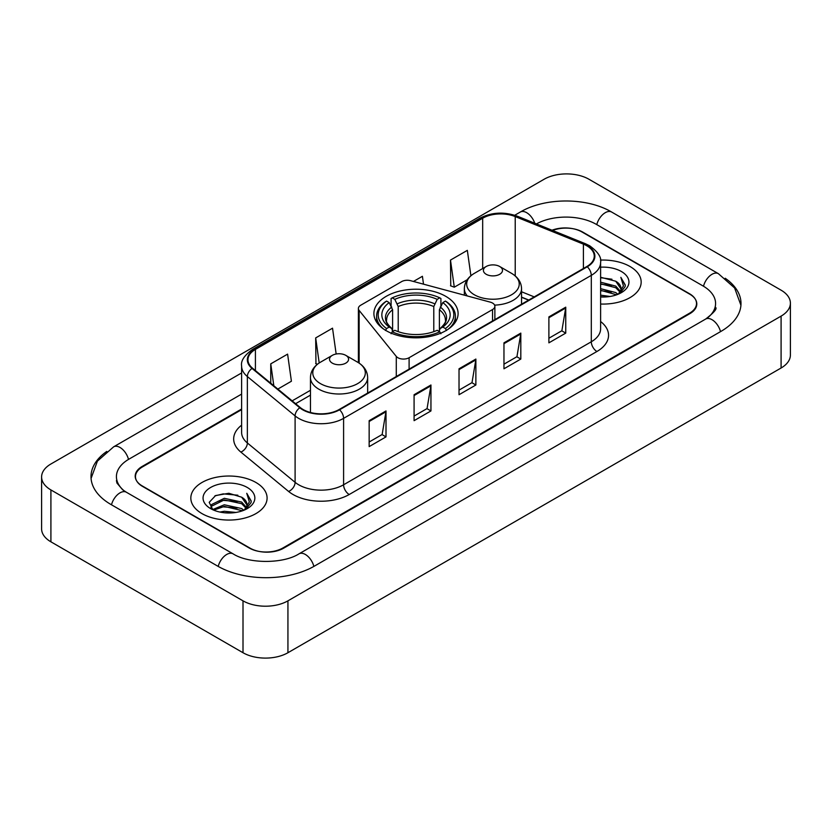 <?xml version="1.0" encoding="UTF-8"?>
<svg xmlns="http://www.w3.org/2000/svg" width="832" height="832" viewBox="0 0 832 832"><rect width="100%" height="100%" fill="white"/><g stroke="black" fill="none" stroke-linecap="round" stroke-linejoin="round"><path stroke-width="1.25" d="M492.544 303.056A7.946 4.586 0 0 0 490.287 302.141L410.613 280.696A7.946 4.586 0 0 0 401.638 281.601L360.714 305.23A7.946 4.586 0 0 0 358.384 308.474A7.946 4.586 0 0 0 359.133 310.419L396.282 356.418A7.946 4.586 0 0 0 409.105 357.718L492.544 309.546A7.946 4.586 0 0 0 494.874 306.301A7.946 4.586 0 0 0 492.544 303.056M445.765 296.338A42.099 24.305 0 0 0 399.89 291.065A42.099 24.305 0 0 0 373.901 313.529A42.099 24.305 0 0 0 386.235 330.71A42.099 24.305 0 0 0 432.11 335.982A42.099 24.305 0 0 0 458.099 313.529A42.099 24.305 0 0 0 445.765 296.338M528.663 300.102L521.55 297.222M241.613 409.666L142.459 466.908A23.826 13.759 0 0 0 135.481 476.642A23.826 13.759 0 0 0 142.459 486.366L249.184 547.986A23.826 13.759 0 0 0 282.88 547.986L689.541 313.206A23.826 13.759 0 0 0 696.519 303.472A23.826 13.759 0 0 0 689.541 293.748L582.816 232.128A23.826 13.759 0 0 0 552.614 230.464M707.658 317.814A42.89 24.762 0 0 0 715.582 303.472A42.89 24.762 0 0 0 703.019 285.958L596.305 224.349A42.89 24.762 0 0 0 536.411 223.912M241.613 394.098L128.981 459.129A42.89 24.762 0 0 0 116.418 476.642A42.89 24.762 0 0 0 124.342 490.984M243.006 600.839A31.772 18.346 0 0 0 287.934 600.839L781.092 316.118A31.772 18.346 0 0 0 790.4 303.15A31.772 18.346 0 0 0 781.092 290.181L588.994 179.275A31.772 18.346 0 0 0 544.066 179.275L50.908 463.996A31.772 18.346 0 0 0 41.6 476.965A31.772 18.346 0 0 0 50.908 489.934L243.006 600.839L243.006 652.725A31.772 18.346 0 0 0 287.934 652.725L781.092 368.004A31.772 18.346 0 0 0 790.4 355.035L790.4 303.15M41.6 476.965L41.6 528.85A31.772 18.346 0 0 0 50.908 541.819L243.006 652.725M106.798 451.422A68.318 39.437 0 0 0 91 476.642A68.318 39.437 0 0 0 111.01 504.525L217.724 566.145A68.318 39.437 0 0 0 314.34 566.145L720.99 331.365A68.318 39.437 0 0 0 741 303.472A68.318 39.437 0 0 0 725.202 278.252M528.59 300.144L521.55 297.294M630.001 266.5A38.126 22.017 0 0 0 600.444 260.104A38.126 22.017 0 0 1 630.001 266.5A38.126 22.017 0 0 1 641.17 282.069A38.126 22.017 0 0 0 630.001 266.5M255.923 482.477A38.126 22.017 0 0 0 214.365 477.703A38.126 22.017 0 0 0 190.83 498.046A38.126 22.017 0 0 0 201.999 513.614A38.126 22.017 0 0 0 243.547 518.378A38.126 22.017 0 0 0 267.093 498.046A38.126 22.017 0 0 0 255.923 482.477A38.126 22.017 0 0 0 214.365 477.703A38.126 22.017 0 0 0 190.83 498.046A38.126 22.017 0 0 0 201.999 513.614A38.126 22.017 0 0 0 243.547 518.378A38.126 22.017 0 0 0 267.093 498.046A38.126 22.017 0 0 0 255.923 482.477M586.81 245.783A25.418 14.674 180 0 1 594.256 256.162A25.418 14.674 180 0 1 586.81 266.531L339.102 409.542A25.418 14.674 180 0 1 300.31 407.586L252.564 368.222A25.418 14.674 180 0 1 247.967 359.798A25.418 14.674 180 0 1 255.414 349.419L482.674 218.213A25.418 14.674 180 0 1 515.226 216.57L583.409 244.14A25.418 14.674 180 0 1 586.81 245.783M587.257 245.523A26.052 15.038 0 0 0 583.783 243.838L515.59 216.268A26.052 15.038 0 0 0 482.227 217.953L254.966 349.17A26.052 15.038 0 0 0 252.044 368.43L299.79 407.794A26.052 15.038 0 0 0 339.56 409.802L587.257 266.791A26.052 15.038 0 0 0 587.257 245.523M369.158 420.67L369.158 446.607L386.006 436.883L386.006 410.946L369.158 420.67M369.158 442.01L382.138 434.512L385.934 411.798A6.354 3.671 -120 0 0 386.006 410.946M382.023 434.585L386.006 436.883M414.086 394.722L414.086 420.67L430.945 410.946L430.945 384.998L414.086 394.722M414.086 416.062L427.066 408.574L430.872 385.861A6.354 3.671 -120 0 0 430.945 384.998M426.951 408.637L430.945 410.946M548.891 316.898L548.891 342.846L565.75 333.112L565.75 307.174L548.891 316.898M548.891 338.239L561.87 330.741L565.677 308.027A6.354 3.671 -120 0 0 565.75 307.174M561.756 330.814L565.75 333.112M503.963 342.836L503.963 368.784L520.811 359.06L520.811 333.112L503.963 342.836M503.963 364.177L516.942 356.689L520.738 333.975A6.354 3.671 -120 0 0 520.811 333.112M516.828 356.751L520.811 359.06M459.025 368.784L459.025 394.722L475.873 384.998L475.873 359.06L459.025 368.784M459.025 390.125L472.004 382.626L475.81 359.913A6.354 3.671 -120 0 0 475.873 359.06M471.89 382.699L475.873 384.998M600.61 304.034A38.126 22.017 0 0 0 641.17 282.069A38.126 22.017 0 0 1 600.61 304.034M241.613 409.022L142.178 466.43A23.826 13.759 0 0 0 135.2 476.154A23.826 13.759 0 0 0 142.178 485.888L250.026 548.142A23.826 13.759 0 0 0 283.722 548.142L689.822 313.685A23.826 13.759 0 0 0 696.8 303.961A23.826 13.759 0 0 0 689.822 294.226L581.974 231.972A23.826 13.759 0 0 0 552.001 230.214M277.846 389.064L291.408 381.233L287.602 354.13L270.754 363.854L270.754 383.209M423.509 284.159L422.406 276.297L413.462 281.455M470.902 275.746L467.334 250.359L450.486 260.083L450.757 285.865M336.159 354.006L332.53 328.182L315.682 337.917L315.952 363.698M450.486 260.083L454.293 287.186L467.23 279.718M454.293 287.186L450.486 285.771M317.429 364.25L315.682 363.594M315.682 337.917L319.197 362.97M270.754 363.854L273.822 385.746M600.61 295.162L610.064 296.462M600.61 296.785L604.864 296.982M600.61 288.673L615.742 292.573L617.937 294.299M600.61 290.295L616.616 294.809M600.61 282.194L615.742 286.094L620.381 291.262M600.61 283.816L615.742 287.716L619.965 292.022M618.03 294.268A17.961 10.369 0 0 0 620.994 288.558A17.961 10.369 0 0 0 615.742 281.226L620.984 288.943M600.61 296.962A25.896 14.955 0 0 0 621.358 292.646A25.896 14.955 0 0 0 621.358 271.492A25.896 14.955 0 0 0 600.61 267.186M615.742 281.226L600.61 277.254M619.788 293.478L625.123 286.645L625.29 285.043L620.849 277.337L623.449 285.958L618.311 294.143M620.849 277.337L625.29 285.355M600.61 277.69L611.926 279.23M600.61 284.17L611.385 285.563M600.61 290.659L611.385 292.042M385.476 330.502L386.599 328.546A37.814 21.83 0 0 1 386.599 301.09L389.199 302.598A34.154 19.718 0 0 0 389.199 327.049L391.768 328.505L392.6 331.573M392.6 330.325L392.6 309.785L389.199 302.598M391.092 305.843L391.092 298.49L392.215 297.846A37.814 21.83 0 0 1 439.785 297.846L437.185 299.354A34.154 19.718 0 0 0 394.815 299.354L398.216 306.55L398.216 331.656M433.784 331.656L433.784 306.55L437.185 299.354M386.599 301.09L385.476 301.735A39.395 22.745 0 0 0 376.605 316.118A39.395 22.745 0 0 0 383.479 328.962M439.785 297.846L440.908 298.49L440.908 305.843M391.092 333.746L392.215 331.791A37.814 21.83 0 0 0 439.785 331.791L440.908 333.746M392.215 331.791L394.815 330.294A34.154 19.718 0 0 0 437.185 330.294L439.785 331.791M389.199 327.049L386.599 328.546M394.815 299.354L392.215 297.846M391.768 307.018A30.555 17.638 0 0 0 391.768 328.505L391.914 328.609C387.577 324.407 385.809 321.558 386.61 320.06A29.39 16.973 0 0 1 392.6 309.785M448.521 328.962A39.395 22.745 0 0 0 455.395 316.118A39.395 22.745 0 0 0 446.524 301.735L445.401 301.09A37.814 21.83 0 0 1 445.401 328.546L446.524 330.502M445.401 328.546L442.801 327.049A34.154 19.718 0 0 0 442.801 302.598L445.401 301.09M442.801 302.598L439.4 309.785L439.4 330.325L440.232 328.505L442.801 327.049M439.4 309.785A29.39 16.973 0 0 1 445.39 320.06C446.191 321.568 444.423 324.418 440.086 328.609L440.232 328.505A30.555 17.638 0 0 0 440.232 307.018M439.4 331.573L439.4 330.325M494.614 305.126A28.6 16.505 0 0 0 521.55 288.652C521.331 282.287 517.993 277.181 511.524 273.333L499.689 266.5A9.537 5.502 0 0 0 486.21 266.5A9.537 5.502 0 0 0 486.21 274.29A9.537 5.502 0 0 0 499.689 274.29A9.537 5.502 0 0 0 499.689 266.5L511.524 273.333A26.27 15.163 0 0 1 511.524 294.788A26.27 15.163 0 0 1 474.375 294.788A26.27 15.163 0 0 1 474.375 273.333C467.906 277.181 464.568 282.287 464.35 288.652A28.6 16.505 0 0 0 467.303 295.953M332.311 363.137A9.537 5.502 0 0 0 345.79 363.137A9.537 5.502 0 0 0 345.79 355.358L357.625 362.19A26.27 15.163 0 0 1 357.625 383.635A26.27 15.163 0 0 1 320.476 383.635A26.27 15.163 0 0 1 320.476 362.19C314.007 366.028 310.669 371.134 310.45 377.499A28.6 16.505 0 0 0 318.833 389.178A28.6 16.505 0 0 0 349.991 392.756A28.6 16.505 0 0 0 367.65 377.499C367.432 371.134 364.094 366.028 357.625 362.19L345.79 355.358A9.537 5.502 0 0 0 332.311 355.358A9.537 5.502 0 0 0 332.311 363.137M219.929 512.054L224.307 511.274L235.986 512.439M225.056 512.824L230.776 512.959M212.618 509.579L224.307 504.785L241.654 508.55L243.849 510.276M213.73 510.141L224.307 506.407L242.528 510.775M211.172 508.248L211.619 504.546L224.307 498.295L241.654 502.06L246.293 507.229M211.068 507.78L211.619 506.168L224.307 499.918L241.654 503.682L245.877 507.998M243.953 510.234A17.961 10.369 0 0 0 246.917 504.525A17.961 10.369 0 0 0 241.654 497.203L246.906 504.92M247.27 487.469A25.896 14.955 0 0 0 210.642 487.469A25.896 14.955 0 0 0 210.642 508.622A25.896 14.955 0 0 0 247.27 508.612A25.896 14.955 0 0 0 247.27 487.469M241.654 497.203L228.862 493.272L215.602 495.55L209.206 502.341L212.836 509.746M245.7 509.454L251.046 502.622L251.212 501.02L246.761 493.303L249.361 501.935L244.234 510.12M246.761 493.303L251.212 501.332M214.874 495.903L223.194 493.875L237.838 495.206M217.838 501.384L223.194 500.365L237.307 501.53M217.838 507.863L223.194 506.844L237.307 508.019M359.133 310.419L359.133 363.126M396.282 356.418L396.282 376.532M409.105 357.718L409.105 369.138M492.544 309.546L492.544 320.954M313.862 566.415A12.709 7.342 -120 0 0 298.99 553.842C283.369 563.94 248.695 563.94 233.064 553.842L126.35 492.222L122.595 489.736L116.948 483.059L116.418 480.532M218.202 566.415A12.709 7.342 -60 0 1 226.71 554.466A12.709 7.342 -60 0 1 233.064 553.842M111.488 504.806A12.709 7.342 -60 0 1 119.995 492.856A12.709 7.342 -60 0 1 126.35 492.222M91.073 478.431L97.396 461.146L113.641 446.826A12.709 7.342 60 0 1 128.502 459.41M514.727 215.259L520.302 212.046A12.709 7.342 60 0 1 534.758 223.246M520.302 212.046C545.085 197.298 586.851 197.298 611.645 212.046A12.709 7.342 120 0 0 605.29 212.67A12.709 7.342 120 0 0 596.783 224.619M740.927 305.261L734.604 287.976L718.359 273.655A12.709 7.342 120 0 0 712.005 274.29A12.709 7.342 120 0 0 703.498 286.239M720.512 331.635A12.709 7.342 -120 0 0 705.65 319.062L298.99 553.842M287.934 652.725L287.934 600.839M50.908 541.819L50.908 489.934M781.092 368.004L781.092 316.118M600.61 321.526A39.718 22.932 180 0 1 596.918 351.499L349.211 494.51A7.946 4.586 60 0 1 343.595 484.775L591.302 341.775A31.772 18.346 0 0 0 600.61 328.796L600.61 262.382A31.772 18.346 180 0 1 591.302 275.361A7.946 4.586 -120 0 0 587.257 266.791M349.211 494.51A39.718 22.932 180 0 1 293.051 494.51A39.718 22.932 180 0 1 288.6 491.452L240.854 452.078A39.718 22.932 180 0 1 241.613 425.173M298.667 484.775A31.772 18.346 0 0 0 343.595 484.775L343.595 418.361A31.772 18.346 180 0 1 295.1 415.917L247.364 376.553A31.772 18.346 180 0 1 241.613 366.028L241.613 432.442A31.772 18.346 0 0 0 247.364 442.967L295.1 482.331A31.772 18.346 0 0 0 298.667 484.775M600.61 262.382C601.671 257.421 598.021 251.888 589.659 245.773L585.478 243.755A7.946 3.723 112 0 0 583.783 243.838M585.478 243.755L517.296 216.185C504.13 211.526 491.65 212.202 479.825 218.213A7.946 4.586 60 0 1 482.227 217.953M254.966 349.17A7.946 4.586 -120 0 0 252.564 349.419C244.317 355.347 240.666 360.88 241.613 366.028M252.044 368.43A7.946 5.314 129.5 0 0 247.364 376.553L247.364 442.967A7.946 5.314 -50.5 0 1 240.854 452.078M517.296 216.185A7.946 3.723 112 0 0 515.59 216.268M299.79 407.794A7.946 5.314 129.5 0 0 295.1 415.917L295.1 482.331A7.946 5.314 -50.5 0 1 288.6 491.452M339.56 409.802A7.946 4.586 60 0 1 343.595 418.361L591.302 275.361L591.302 341.775A7.946 4.586 60 0 0 596.918 351.499M255.414 349.419L255.414 370.562M583.409 244.14L583.409 268.497M515.226 216.57L515.226 275.933M534.227 296.889L521.55 291.772M482.674 218.213L482.674 268.549M358.384 362.617L358.384 308.474M310.45 390.291L292.146 400.858M459.025 369.606L475.81 359.913M503.963 343.668L520.738 333.975M548.891 317.72L565.677 308.027M414.086 395.554L430.872 385.861M369.158 421.491L385.934 411.798M433.784 306.55A29.39 16.973 0 0 0 398.216 306.55M434.616 303.774A30.555 17.638 0 0 0 397.384 303.774M494.874 306.301L494.874 319.613M113.641 446.826L241.613 372.944M715.582 307.362C717.35 308.651 714.043 312.551 705.65 319.062M611.645 212.046L718.359 273.655M479.825 218.213L252.564 349.419M310.45 395.127L295.599 403.697M528.778 300.04L521.55 297.118M376.605 322.088L376.605 316.118M455.395 322.088L455.395 316.118M521.55 304.21L521.55 288.652M464.35 295.162L464.35 288.652M486.21 266.5L474.375 273.333M367.65 393.068L367.65 377.499M310.45 412.485L310.45 377.499M332.311 355.358L320.476 362.19M211.006 508.05L211.006 506.969"/></g></svg>
